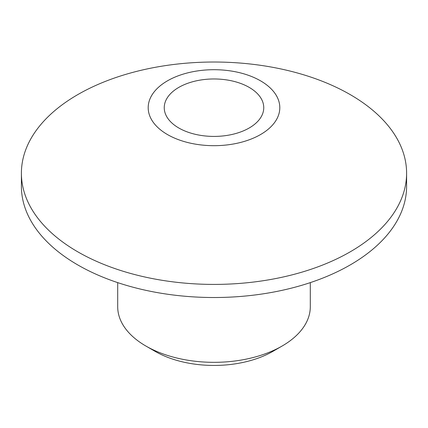 <?xml version="1.0" encoding="UTF-8"?>
<svg xmlns="http://www.w3.org/2000/svg" width="428" height="428" viewBox="0 0 428 428"><rect width="100%" height="100%" fill="white"/><g stroke="black" fill="none" stroke-linecap="round" stroke-linejoin="round"><path stroke-width="0.64" d="M310.3 282.619L310.3 306.732A96.3 55.597 180 0 1 282.095 346.043L272.882 351.361A83.267 48.075 180 0 1 155.118 351.361L145.905 346.043A96.3 55.597 180 0 1 117.7 306.732L117.7 282.619M272.882 351.361L282.095 346.043A96.3 55.597 180 0 1 145.905 346.043M350.19 251.846A192.6 111.194 180 0 1 140.293 275.948A192.6 111.194 180 0 1 21.4 173.217A192.6 111.194 180 0 1 77.81 94.588A192.6 111.194 180 0 1 287.707 70.486A192.6 111.194 180 0 1 406.6 173.217A192.6 111.194 180 0 1 350.19 251.846M406.6 173.217L406.6 186.319A192.6 111.194 180 0 1 350.19 264.948A192.6 111.194 180 0 1 140.293 289.055A192.6 111.194 180 0 1 21.4 186.319L21.4 173.217M260.529 134.558A65.805 37.99 180 0 1 167.471 134.558A65.805 37.99 180 0 1 167.471 80.828A65.805 37.99 180 0 1 260.529 80.828A65.805 37.99 180 0 1 260.529 134.558M178.818 87.382A49.755 28.724 180 0 1 233.041 81.154A49.755 28.724 180 0 1 263.755 107.69A49.755 28.724 180 0 1 249.182 128.004A49.755 28.724 180 0 1 194.959 134.232A49.755 28.724 180 0 1 164.245 107.69A49.755 28.724 180 0 1 178.818 87.382"/></g></svg>
